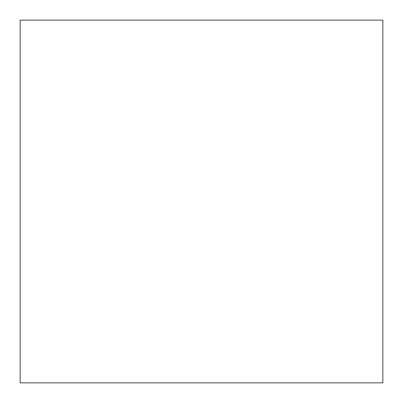 <?xml version="1.0" encoding="UTF-8"?>
<svg xmlns="http://www.w3.org/2000/svg" width="403" height="403" viewBox="0 0 403 403"><rect width="100%" height="100%" fill="white"/><g stroke="black" fill="none" stroke-linecap="round" stroke-linejoin="round"><path stroke-width="0.6" d="M20.15 20.15L20.15 382.85L382.85 382.85L382.85 20.15L20.15 20.15"/></g></svg>
